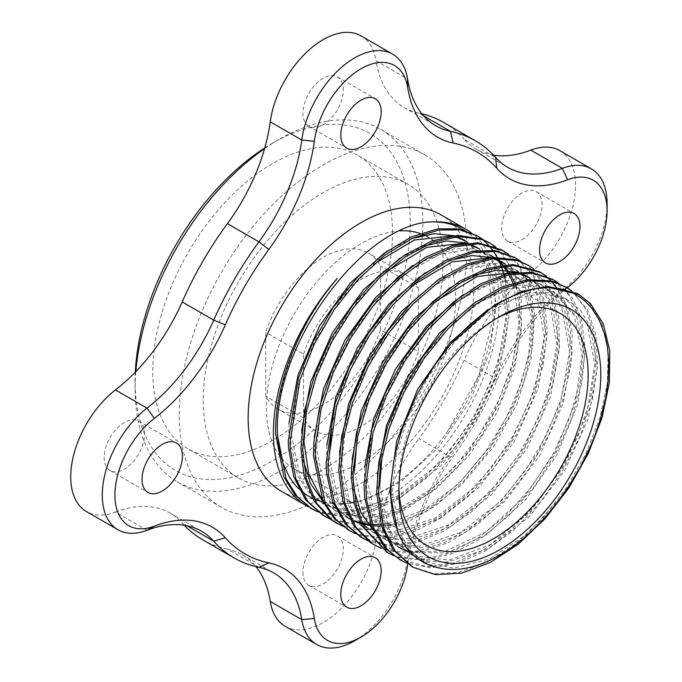 <?xml version="1.0" encoding="UTF-8"?>
<svg xmlns="http://www.w3.org/2000/svg" width="682" height="682" viewBox="0 0 682 682"><rect width="100%" height="100%" fill="white"/><g stroke="black" fill="none" stroke-linecap="round" stroke-linejoin="round"><path stroke-width="0.51" stroke-dasharray="3.41 2.56" d="M471.015 232.588A159.588 92.138 -60 0 1 464.374 416.438A159.588 92.138 -60 0 1 308.332 506.786M281.197 491.168A159.588 92.138 120 0 0 440.794 399.03A159.588 92.138 120 0 0 440.794 214.753M483.197 239.663L498.354 257.336L507.238 282.041L509.326 312.407L504.518 346.499L493.026 382.244L475.576 417.418L453.155 449.822L427.162 477.502L399.123 498.67L370.735 512.088L343.737 516.828L319.713 512.676L317.744 511.867M311.06 508.414L317.053 511.295L340.932 515.797L367.845 511.398L396.208 498.303L424.289 477.417L450.401 449.967L472.984 417.708L490.648 382.593L502.395 346.831L507.459 312.637L505.609 281.888M505.166 279.68L504.774 277.924M504.296 275.971L503.921 274.539M503.009 271.402L502.549 269.987M501.33 266.543L500.844 265.289M500.673 264.855L500.238 263.815M499.65 262.451L498.968 260.967M498.772 260.55L498.559 260.106M497.655 258.325L497.084 257.242M493.359 251.206L492.702 250.277M488.483 245.085L487.741 244.292M483.044 239.928L482.225 239.263M495.814 246.978L514.279 271.206L521.176 297.778L521.261 329.44L514.407 364.256L501.091 400.061L482.038 434.639L458.423 465.857L431.646 491.756L403.335 510.784L375.185 521.679L348.886 523.844L330.182 519.045M322.893 515.225L346.115 522.702L372.312 520.886L400.419 510.332L428.756 491.594L455.627 465.942L479.386 434.886L498.653 400.402L512.208 364.606L519.317 329.704L519.505 297.889L512.873 271.078L502.898 254.446L489.233 242.724M508.414 254.241L518.132 263.738L529.616 285.707L534.56 313.942L532.548 346.763L523.759 382.099L508.636 417.768L488.116 451.578L463.402 481.407L436.003 505.447L407.555 522.148L379.772 530.553L342.927 526.402M336.252 522.958L355.262 529.488L376.924 529.658L404.648 521.602L433.104 505.209L460.572 481.415L485.422 451.782L506.121 418.092L521.483 382.449L530.528 347.07L532.804 314.112L528.132 285.656L516.896 263.414L501.406 249.757M521.065 261.53L535.472 277.906L544.415 300.719L547.296 330.531L543.29 364.299L532.531 399.967L515.728 435.321L493.819 468.15L468.159 496.47L440.265 518.465L411.834 532.83L384.588 538.592L360.139 535.472L355.578 533.708M348.545 530.05L357.462 534.134L381.767 537.604L408.936 532.182L437.358 518.132L465.294 496.411L491.074 468.312L513.162 435.619L530.178 400.317L541.184 364.623L545.464 330.744L542.855 300.745L533.469 276.534L517.988 259.561L514.953 257.574M533.665 268.836L550.92 290.404L558.584 316.278L559.462 347.445L553.4 382.005L540.8 417.81L522.352 452.635L499.207 484.356L472.703 510.954L444.485 530.843L416.225 542.719L389.627 545.907L368.041 540.903M360.752 537.084L386.847 544.807L413.343 541.968L441.569 530.426L469.821 510.818L496.419 484.459L519.727 452.899L538.388 418.16L551.226 382.346L557.552 347.701L556.947 316.363L549.539 290.251L526.649 264.326M546.273 276.099L554.278 283.542L566.478 304.683L572.198 332.27L570.996 364.665L562.974 399.814L548.533 435.559L528.584 469.702L504.279 500.085L477.11 524.884L448.696 542.488L420.751 551.891L399.669 552.991L380.82 548.277M374.205 544.867L394.58 551.567L417.896 551.039L445.781 541.977L474.212 524.671L501.466 500.119L525.907 469.924L546.052 435.892L560.723 400.172L569.001 364.955L570.484 332.415L566.128 307.94L556.819 288.128M556.478 287.633L555.813 286.687M551.585 281.504L550.834 280.711M546.137 276.363L545.31 275.698M540.187 272.161L539.266 271.615M558.925 283.397L572.599 298.571L581.499 319.483L585.173 348.707L581.959 382.125L571.959 417.682L555.813 453.18L534.424 486.411L509.122 515.353L481.407 538.149L452.95 553.46L425.483 560.237L400.624 558.149L393.403 555.549M387.009 552.241L397.93 556.844L422.644 559.283L450.043 552.846L478.491 537.851L506.274 515.328L531.696 486.59L553.264 453.496L569.632 418.04L579.896 382.44L583.374 348.903L579.964 319.483L569.837 296.039L552.812 279.424M571.525 290.694L587.475 309.696L595.906 334.853L597.577 365.492L592.3 399.771L580.433 435.542L562.599 470.597L539.931 502.779L513.742 530.059L485.635 550.8L457.29 563.639L430.419 567.859L405.909 562.769M398.612 558.95L427.623 566.802L454.408 562.931L482.72 550.417L510.869 529.957L537.169 502.898L559.999 470.87L578.038 435.892L590.16 400.112L595.701 365.731L594.295 334.913L586.119 309.509L574.747 293.968M571.388 290.967L570.553 290.293M565.361 286.696L564.508 286.184M397.998 532.719L408.339 549.215L422.294 560.868L453.24 568.2L489.591 558.925L527.016 534.236L561.047 497.152M379.661 485.703L388.476 528.2L398.646 543.869L412.158 555.02L428.577 561.15L447.23 562.121L488.44 548.507L529.65 516.342L564.713 470.58L588.413 418.237L597.227 367.368L589.973 325.8L580.612 310.557L567.867 299.901L543.563 293.277L514.961 298.435L484.595 314.879L455.107 341.29L429.123 375.381L408.885 414.264L396.233 454.613L392.261 492.992L401.093 535.489L411.255 551.158L424.792 562.275L438.483 567.833M377.368 473.871L377.163 484.271L385.995 526.751L396.14 542.454L410.59 554.074M413.718 555.659L449.25 560.161L490.102 544.696L530.349 511.594L564.167 465.832L586.708 414.213L594.764 364.384L587.245 323.78L565.369 298.46L548.899 292.595L529.94 292.518L488.056 309.398M364.691 467.238L364.538 476.982L373.361 519.488L383.531 535.148L398.399 547.032M403.633 549.496L404.989 550.033M409.558 551.516L445.721 551.056L485.601 532.165L523.827 497.536L555.233 451.978L575.557 401.826L582.113 354.103L574.116 315.416L552.77 291.163L536.325 285.34L517.459 285.195L475.721 301.921M354.401 471.134L363.233 513.64L373.395 529.3L386.933 540.434L403.326 546.597L421.988 547.535L463.197 533.938L504.416 501.782L539.479 456.002L563.153 403.667L571.985 352.807L564.739 311.222L555.361 295.997L542.633 285.315L518.311 278.725L489.727 283.848L459.353 300.31L429.882 326.721L403.872 360.804L383.651 399.695L370.982 440.043L367.027 478.423L375.867 520.903L386.003 536.598L399.55 547.706M404.724 550.323L406.054 550.886M410.428 552.454L446.488 552.906L486.581 534.645L525.2 500.264L557.041 454.638L577.773 404.221L584.619 356.089L576.708 317.036L555.242 292.612L533.665 286.142L508.422 289.134L481.322 301.41L454.272 322.117L429.208 349.866L407.879 382.721L391.852 418.433L382.21 454.553M352.117 459.336L351.929 469.693L353.702 489.207M373.489 530.605L384.435 539.01L400.846 545.14L419.498 546.112L460.717 532.497L501.918 500.332L536.981 454.57L560.681 402.227L569.504 351.358L562.241 309.79L552.889 294.547L540.135 283.891L523.708 278.043L504.851 277.915L463.104 294.624M339.491 452.14L339.295 462.413L348.135 504.893L358.28 520.596L371.818 531.696L388.22 537.868L406.873 538.823L448.091 525.234L489.309 493.052L524.356 447.281L548.047 394.946L556.887 344.078L549.632 302.493L540.255 287.284L527.518 276.602L530.008 278.034L542.753 288.699L552.113 303.942L559.376 345.51L550.544 396.378L526.854 448.722L491.79 494.484L450.58 526.649L409.37 540.263L390.718 539.292L374.299 533.154L360.778 522.02L350.625 506.334L341.801 463.845L345.74 425.474L358.417 385.117L378.638 346.243L404.631 312.134L434.11 285.749L464.485 269.271L493.077 264.156L517.382 270.754L530.127 281.427L539.505 296.636L546.751 338.229L537.91 389.098L514.228 441.424L479.173 487.204L437.955 519.386L396.745 532.974L378.084 532.02L361.69 525.848L348.144 514.74L338.008 499.045L329.167 456.565M519.965 273.073L517.092 272.127M475.047 274.965L450.214 287.531M518.32 273.226L514.714 272.399M436.838 300.694L409.2 328.681L385.475 363.105L367.564 401.204L356.984 439.984M326.84 445.363L326.678 455.124L335.501 497.63L345.672 513.29L359.201 524.424L375.594 530.587L394.264 531.525L435.474 517.928L476.684 485.772L511.747 439.992L535.43 387.657L544.253 336.797L537.007 295.212L527.638 279.987L514.901 269.305L498.474 263.482L479.625 263.329L437.912 280.029M314.266 437.367L314.07 447.835L322.893 490.324L333.055 506.01L349.065 518.576L335.544 507.442L325.374 491.782L316.55 449.276L320.514 410.905L333.166 370.548L353.404 331.665L379.388 297.565L408.876 271.163L439.242 254.718L467.843 249.561L492.14 256.193L489.659 254.744L473.189 248.887L454.246 248.794L412.388 265.648M347.343 517.578L347.948 517.911M349.602 518.755L351.264 519.539M353.165 520.349L354.478 520.86M360.181 522.642L362.065 523.085M367.828 524.057L369.371 524.228M370.846 524.347L372.295 524.432M375.961 524.518L377.658 524.484M381.025 524.305L382.5 524.177M384.742 523.929L386.532 523.682M388.45 523.375L423.94 510.042L459.284 483.214L490.673 445.917L514.654 402.32L528.644 357.351L531.184 316.03L522.02 283.021L502.276 262.041M494.714 258.521L491.85 257.574M449.736 260.43L425.159 272.817M349.687 518.934L351.443 519.872M354.376 521.261L355.672 521.807M361 523.648L362.722 524.108M368.774 525.302L370.3 525.498M371.332 525.617L372.781 525.745M376.788 525.933L378.459 525.941M381.477 525.856L382.952 525.762M385.449 525.549L387.206 525.353M390.922 524.799L426.395 511.483L461.765 484.68L493.146 447.366L517.127 403.778L531.142 358.8L533.665 317.48L524.501 284.471L504.774 263.457L502.276 262.024M493.112 258.666L489.488 257.839M411.596 286.099L384.009 314.07L360.301 348.408L342.398 386.455L331.784 425.159M301.623 430.419L301.435 440.555L303.226 460.052M322.978 501.432L333.967 509.838L363.48 517.229L398.16 509.309L434.161 487.008L467.528 452.908L494.603 410.845L512.395 365.603L519.019 322.288L513.793 285.792M513.282 284.368L512.736 282.936M511.014 278.938L510.255 277.369M508.891 274.803L508.158 273.525M506.888 271.462L506.01 270.14M503.103 266.27L501.142 264.002M496.794 259.808L495.686 258.879M495.175 258.478L493.759 257.412M491.049 255.58L489.949 254.915M321.827 498.883L336.439 511.295L365.85 518.67L400.368 510.852L436.233 488.798L469.54 454.945L496.632 413.147L514.595 368.101L521.491 324.837L516.606 288.239M516.274 287.25L515.626 285.477M514.987 283.84L514.407 282.433M512.736 278.81L511.943 277.284M510.366 274.479L509.599 273.226M508.499 271.564L507.604 270.285M504.262 266.108L502.625 264.36M498.175 260.311L497.042 259.433M495.678 258.444L494.1 257.387M288.98 423.437L288.818 433.266L297.642 475.772L307.812 491.432L321.341 502.574L337.743 508.721L356.405 509.667L397.615 496.07L438.824 463.913L473.896 418.143L497.57 365.791L506.394 314.939L499.147 273.363L489.778 258.128L477.042 247.455L492.268 259.578L501.645 274.778L508.891 316.371L500.051 367.24L476.368 419.566L441.314 465.346L400.095 497.528L358.885 511.108L340.224 510.17L323.831 503.989L310.284 492.881L300.14 477.195L291.299 434.707L296.806 389.584L313.976 342.56L340.685 299.091L373.762 264.224M469.438 243.934L466.565 242.997M424.375 245.904L400.087 258.146M467.886 244.079L464.272 243.261M386.208 271.658L358.664 299.628L334.973 333.975L317.121 371.997L306.516 410.683M354.683 640.765A75.847 43.793 120 0 0 407.572 558.592A142.777 82.437 -60 0 1 450.41 456.795A240.942 139.102 120 0 0 495.626 378.476A142.777 82.437 -60 0 1 562.36 290.489A75.847 43.793 120 0 0 607.082 203.594M567.288 287.813A151.702 87.586 120 0 0 496.709 381.042A232.016 133.953 -60 0 1 453.172 456.454A151.702 87.586 120 0 0 409.567 553.196M409.524 553.392A151.702 87.586 120 0 0 407.734 564.065M493.538 155.155A142.777 82.437 -60 0 1 476.198 149.136A142.777 82.437 -60 0 1 464.075 139.205L495.626 157.423M559.828 150.654A75.847 43.793 -60 0 1 572.991 205.7A75.847 43.793 -60 0 1 530.809 272.271L562.36 290.489L567.62 287.548M496.709 381.042L495.626 378.476L464.075 360.267A142.777 82.437 -60 0 1 530.809 272.271M464.075 360.267A240.942 139.102 -60 0 1 418.859 438.577L450.41 456.795L453.172 456.454M407.666 564.611L407.572 558.592L376.021 540.374A142.777 82.437 -60 0 1 418.859 438.577M376.021 540.374A75.847 43.793 -60 0 1 339.457 610.185A75.847 43.793 -60 0 1 285.212 626.306M258.964 567.322L227.413 549.104A142.777 82.437 -60 0 1 242.076 554.645A142.777 82.437 -60 0 1 255.963 566.648M227.413 549.104A240.942 139.102 -60 0 1 202.665 539.76M184.285 525.268A240.942 139.102 -60 0 1 182.196 523L186.953 525.745M135.326 372.133A194.532 112.317 120 0 0 135.096 381.374A194.532 112.317 120 0 0 272.655 460.793A194.532 112.317 120 0 0 410.214 222.537A194.532 112.317 120 0 0 272.655 143.118A194.532 112.317 120 0 0 264.769 147.934M264.573 148.625A203.458 117.466 -60 0 1 278.964 139.478A203.458 117.466 -60 0 1 380.692 129.401A203.458 117.466 -60 0 1 422.831 222.537A203.458 117.466 -60 0 1 334.018 427.29A203.458 117.466 -60 0 1 177.235 481.799A203.458 117.466 -60 0 1 135.096 388.663A203.458 117.466 -60 0 1 135.82 371.622M466.999 248.043A203.458 117.466 -60 0 1 378.195 452.797A203.458 117.466 -60 0 1 221.403 507.306A203.458 117.466 -60 0 1 221.403 272.365A203.458 117.466 -60 0 1 424.869 154.899A203.458 117.466 -60 0 1 466.999 248.043M392.542 232.741A169.545 97.893 120 0 0 357.428 155.121A169.545 97.893 120 0 0 187.882 253.013A169.545 97.893 120 0 0 187.882 448.79A169.545 97.893 120 0 0 318.537 403.369A169.545 97.893 120 0 0 392.542 232.741M147.005 530.289L115.463 512.071A75.847 43.793 -60 0 1 86.444 511.551M115.463 512.071A142.777 82.437 -60 0 1 170.074 513.069A142.777 82.437 -60 0 1 182.196 523M423.616 115.846L418.859 113.101A142.777 82.437 -60 0 1 404.196 107.56A142.777 82.437 -60 0 1 376.021 60.758L407.572 78.976M361.059 35.899A75.847 43.793 -60 0 1 376.021 60.758M418.859 113.101A240.942 139.102 -60 0 1 421.86 113.775M443.607 122.445A240.942 139.102 -60 0 1 464.075 139.205M443.027 261.888A169.545 97.893 -60 0 1 369.013 432.516A169.545 97.893 -60 0 1 238.359 477.937A169.545 97.893 -60 0 1 238.359 282.16A169.545 97.893 -60 0 1 407.913 184.268A169.545 97.893 -60 0 1 443.027 261.888M302.944 572.275A28.559 16.487 120 0 0 308.861 585.344A28.559 16.487 120 0 0 337.411 568.856A28.559 16.487 120 0 0 337.411 535.89A28.559 16.487 120 0 0 315.408 543.537A28.559 16.487 120 0 0 302.944 572.275M144.567 434.204A28.559 16.487 120 0 0 138.651 421.126A28.559 16.487 120 0 0 110.092 437.614A28.559 16.487 120 0 0 110.092 470.589A28.559 16.487 120 0 0 132.095 462.942A28.559 16.487 120 0 0 144.567 434.204M343.327 89.93A28.559 16.487 120 0 0 337.411 76.861A28.559 16.487 120 0 0 308.861 93.349A28.559 16.487 120 0 0 308.861 126.315A28.559 16.487 120 0 0 330.864 118.668A28.559 16.487 120 0 0 343.327 89.93M521.901 239.663A28.559 16.487 120 0 0 540.553 214.498A28.559 16.487 120 0 0 536.18 191.616A28.559 16.487 120 0 0 507.621 208.104A28.559 16.487 120 0 0 507.621 241.078A28.559 16.487 120 0 0 521.901 239.663M398.859 491.398L398.859 484.109A133.851 77.279 -60 0 1 493.504 320.173A133.851 77.279 -60 0 1 496.607 318.443M398.91 487.664A133.851 77.279 -60 0 1 398.859 484.109M400.163 230.848A133.851 77.279 120 0 0 283.2 335.621A133.851 77.279 120 0 0 294.07 468.884A133.851 77.279 120 0 0 397.214 433.019A133.851 77.279 120 0 0 455.644 298.315A133.851 77.279 120 0 0 427.921 237.038L560.433 313.541M426.855 236.441A133.851 77.279 120 0 0 424.119 235.077M422.269 234.284A133.851 77.279 120 0 0 419.959 233.423M332.39 503.563A149.392 86.247 -60 0 1 324.905 502.259L361.102 501.176L400.846 481.85L438.782 447.034L469.855 401.519L489.898 351.58L496.257 304.129L488.193 265.707L466.914 241.607L464.416 240.166M455.244 236.807L451.629 235.981M324.854 502.25L323.2 501.909M318.903 500.767L318.042 500.494M314.112 499.011L312.475 498.278M301.026 490.861L298.639 488.696M277.429 433.778L277.736 414.017L280.669 393.122L285.741 372.713L293.499 350.701L300.191 335.621L309.568 317.889L322.646 297.369L337.258 278.418M412.124 566.759L433.888 573.613L458.892 572.3L486.931 562.241L515.311 544.04L542.318 518.755L566.341 488.014L585.898 453.675L599.879 417.896L607.389 382.883L608.063 350.787L601.822 323.635L589.146 303.047L577.125 293.473M464.34 230.218L471.569 235.631L477.997 242.374L485.175 253.448L488.431 260.66L491.066 268.486L493.512 279.296L495.217 297.676L494.996 309.159L493.325 325.067L490.733 338.903L484.791 360.267L479.429 374.802L471.458 392.44L466.011 402.806L460.12 412.883L447.571 431.433A149.392 86.247 -60 0 1 352.475 502.608M349.21 503.146A149.392 86.247 -60 0 1 343.549 503.751M340.488 503.887A149.392 86.247 -60 0 1 333.438 503.666M447.571 431.433L478.934 375.33L493.248 317.863L488.031 269.816L478.329 252.238L464.408 240.183M456.855 236.654L453.999 235.708M411.902 238.564L387.214 251.027M380.556 329.875L380.556 266.023A90.126 52.037 120 0 0 368.203 253.048A90.126 52.037 120 0 0 265.716 332.33L265.716 396.182A90.126 52.037 120 0 0 278.068 409.157A90.126 52.037 120 0 0 380.556 329.875L418.416 351.733A90.126 52.037 -60 0 1 315.928 431.015A90.126 52.037 -60 0 1 303.575 418.04L303.575 354.188L265.716 332.33M303.575 418.04L265.716 396.182M303.575 354.188A90.126 52.037 -60 0 1 406.063 274.906A90.126 52.037 -60 0 1 418.416 287.881L380.556 266.023M418.416 287.881L418.416 351.733M490.119 243.227L490.597 243.508M374.12 544.816L375.177 545.429M552.718 279.373L553.69 279.935M422.294 560.851L424.784 562.292M409.677 553.571L412.167 555.003M565.378 298.46L567.867 299.892M397.06 546.282L399.55 547.723M552.761 291.171L555.25 292.612M384.435 538.993L386.924 540.434M540.135 283.882L542.625 285.323M371.818 531.713L374.307 533.145M359.201 524.424L361.69 525.865M514.901 269.313L517.391 270.754M333.958 509.855L336.448 511.287M321.341 502.566L323.831 504.007M476.198 149.136L507.749 167.354M242.076 554.645L273.627 572.863M135.096 381.374L135.096 388.663M272.655 143.118L278.964 139.478M424.869 154.899L380.692 129.401M221.403 507.306L177.235 481.799M170.074 513.069L201.616 531.287M404.196 107.56L435.738 125.778M407.913 184.268L357.428 155.121M238.359 477.937L187.882 448.79M507.621 241.078L545.481 262.937M536.18 191.616L574.039 213.475M308.861 126.315L346.72 148.173M337.411 76.861L375.271 98.719M110.092 470.589L147.951 492.447M138.651 421.126L176.51 442.985M308.861 585.344L346.72 607.202M337.411 535.89L375.271 557.748M493.504 320.173L499.812 316.533M294.07 468.884L426.582 545.387M406.063 274.906L368.203 253.048M315.928 431.015L278.068 409.157"/><path stroke-width="1.02" d="M317.744 511.867L312.075 509.002L297.19 496.581L286.167 478.986L277.446 435.022C272.63 343.95 366.055 219.689 435.218 221.855A159.588 92.138 -60 0 1 466.028 229.323A159.588 92.138 -60 0 1 471.015 232.588M308.332 506.786A159.588 92.138 -60 0 1 306.44 505.746A159.588 92.138 -60 0 1 273.388 432.686A159.588 92.138 -60 0 1 337.258 278.418C299.586 321.844 274.42 384.81 275.639 433.982L283.951 476.991L295.076 495.175L311.06 508.414M466.028 229.323L440.794 214.753A159.588 92.138 120 0 0 317.812 257.506A159.588 92.138 120 0 0 248.146 418.109A159.588 92.138 120 0 0 281.197 491.168L306.44 505.746M330.182 519.045L324.7 516.265L308.008 501.722L295.894 478.781L290.353 449.651L290.055 442.32L299.927 380.062L314.402 343.864L334.197 309.654L358.11 279.535L384.622 255.298L412.081 238.478L438.773 230.013L459.745 229.868L477.98 236.211L483.197 239.663M505.609 281.888L505.166 279.68M504.774 277.924L504.296 275.971M503.921 274.539L503.009 271.402M502.549 269.987L501.33 266.543M500.844 265.289L500.673 264.855M500.238 263.815L499.65 262.451M498.559 260.106L497.655 258.325M497.084 257.242L493.359 251.206M492.702 250.277L488.483 245.085M487.741 244.292L483.044 239.928M482.225 239.263L477.119 235.725M476.914 235.605L458.389 228.896L437.963 228.82L411.34 236.952L383.881 253.457L357.3 277.429L333.259 307.352L313.277 341.443L298.58 377.606L288.256 441.28L288.469 447.375L293.746 476.709L305.621 499.923L322.893 515.225M342.927 526.402L332.79 520.673L316.414 502.966L306.158 478.065L302.697 449.591L306.082 412.883L316.209 376.6L332.347 340.753L353.515 307.556L378.348 278.981L405.313 256.816L432.729 242.349L458.858 236.518L482.097 239.578L490.597 243.5L495.814 246.978M489.233 242.724L481.117 238.836L458.023 235.426L431.979 240.917L404.579 255.059L377.564 276.943L352.62 305.306L331.282 338.357L314.931 374.137L304.556 410.445L300.89 448.551L304.087 475.925L314.095 501.082L330.241 519.087L336.252 522.958M355.578 533.708L349.943 530.852L335.97 519.488L325.323 503.614L315.306 456.88L315.57 444.826L321.034 409.55L332.987 373.165L350.753 337.888L373.131 305.834L398.774 279.015L426.045 258.972L453.257 247.012L478.713 243.755L503.205 250.805L508.414 254.241M503.214 250.788L501.415 249.748L477.835 242.775L452.49 245.673L425.321 257.31L398.015 277.054L372.278 303.643L349.738 335.527L331.776 370.718L319.577 407.103L313.848 442.456L313.498 455.84L323.072 501.654L333.856 518.098L348.545 530.05M368.041 540.903L362.56 538.132L347.667 525.762L334.828 503.631L328.494 475.132L327.923 464.178L336.507 406.131L350.301 369.84L369.533 335.288L393.054 304.607L419.336 279.603L446.778 261.871L473.64 252.391L496.266 251.53L515.839 258.069L521.065 261.53M514.953 257.574L494.919 250.55L472.856 251.164L446.045 260.302L418.595 277.727L392.227 302.467L368.578 332.969L349.15 367.41L335.126 403.667L326.115 463.138L326.584 472.873L332.654 501.585L345.245 523.998L360.752 537.084M380.82 548.277L372.892 544.048L355.868 527.263L344.862 503.12L340.557 471.45L343.199 438.858L352.585 402.661L368.058 366.66L388.714 333.046L413.198 303.84L440.009 280.865L467.46 265.443L493.819 258.597L517.476 260.626L528.448 265.366L533.665 268.836M528.456 265.366L516.513 259.842L493.001 257.464L466.71 263.977L439.276 279.074L412.405 301.776L387.802 330.77L366.976 364.248L351.273 400.198L341.639 436.429L338.749 470.409L342.765 501.006L353.515 525.404L370.326 542.505L374.205 544.867M393.403 555.549L387.802 552.71L364.563 528.149L356.277 505.601L353.157 478.747L353.242 470.58L357.922 435.576L369.158 399.209L386.302 363.694L408.211 331.162L433.564 303.643L460.734 282.749L488.039 269.816L513.776 265.528L541.073 272.655L546.273 276.099M556.819 288.128L556.478 287.633M555.813 286.687L551.585 281.504M550.834 280.711L546.137 276.363M545.31 275.698L540.187 272.161M539.266 271.615L512.915 264.505L487.272 268.444L460 281.044L432.797 301.657L407.342 328.946L385.27 361.315L367.913 396.753L356.43 433.13L351.494 468.227L351.358 477.698L354.35 504.007L362.287 526.214L387.009 552.241M405.909 562.769L400.419 559.99L387.402 549.692L373.847 528.397L366.737 500.554L365.782 486.036L373.173 432.183L386.276 395.841L404.929 360.974L428.023 329.747L454.076 304.002L481.466 285.366L508.491 274.897L532.778 273.218L553.699 279.927L558.925 283.397M552.812 279.424L531.431 272.229L507.706 273.627L480.733 283.763L453.325 302.092L427.196 327.59L403.949 358.638L385.1 393.395L371.767 429.728L363.983 484.996L364.793 498.32L371.639 526.385L384.955 547.961L400.411 559.999M561.047 497.152L568.507 486.581L580.518 466.701L590.075 447.273L595.071 435.107L600.254 419.907L605.548 398.578L608.029 381.588L608.753 361.741L607.44 346.968L604.943 335.118L599.214 319.943L591.763 308.179L584.909 300.984L579.325 296.704L572.965 293.064L565.327 290.063L558.268 288.367L548.797 287.437L578.933 294.522L590.339 303.439L603.246 323.737L609.751 350.667L609.341 382.611L602.104 417.546L588.361 453.334L569.001 487.766L545.123 518.687L518.201 544.219L489.847 562.718L461.757 573.11L435.653 574.653L413.028 567.296L395.389 551.44L383.659 528.098L378.416 493.308L380.403 464.8L389.03 428.731L403.846 392.585L423.974 358.596L448.083 328.775L474.715 305.007L502.174 288.657L528.746 280.796L552.795 281.794L566.307 287.224L571.525 290.694M574.747 293.968L571.388 290.967M570.553 290.293L565.361 286.696M566.316 287.224L551.857 280.975L527.936 279.629L501.432 287.148L473.973 303.183L447.281 326.687L423.045 356.302L402.738 390.172L387.7 426.267L378.808 462.387L376.609 492.268L381.528 526.018L393.028 549.632L412.124 566.759M488.056 309.398L449.728 343.055L417.674 389.192L396.651 441.177L389.789 491.552L397.998 532.719M578.933 294.505L577.134 293.465L547.953 286.355L522.037 291.325L494.689 304.897L450.836 343.992L435.372 364.137L422.422 384.733L416.514 395.679L404.699 422.329L400.846 433.36L395.841 451.322L393.616 462.055L391.093 482.737L390.957 498.406L392.252 511.5L394.017 520.375L399.243 535.583L403.343 543.239L407.512 549.112L415.048 556.81L424.153 562.889L430.351 565.608L438.483 567.833A149.392 86.247 120 0 0 561.15 497.007M410.59 554.074L413.718 555.659M398.399 547.032L403.633 549.496M404.989 550.033L409.558 551.516M475.721 301.921L439.276 333.37L408.177 376.311L386.566 425.261L377.368 473.871M399.55 547.706L404.724 550.323M406.054 550.886L410.428 552.454M382.21 454.553L379.661 485.703M353.702 489.207L360.983 512.676L373.489 530.605M463.104 294.624L426.531 326.209L395.372 369.363L373.787 418.492L364.691 467.238M527.518 276.602L519.965 273.073M517.092 272.127L497.169 270.132L475.047 274.965M450.214 287.531L413.838 318.997L382.824 361.937L361.298 410.811L352.117 459.336M529.999 278.043L518.32 273.226M514.714 272.399L477.374 276.474L436.838 300.694M356.984 439.984L354.401 471.134M437.912 280.029L401.425 311.495L370.3 354.487L348.673 403.488L339.491 452.14M346.575 517.144L347.343 517.578M347.948 517.911L349.602 518.755M351.264 519.539L353.165 520.349M354.478 520.86L360.181 522.642M362.065 523.085L367.828 524.057M369.371 524.228L370.846 524.347M372.295 524.432L375.961 524.518M377.658 524.484L381.025 524.305M382.5 524.177L384.742 523.929M386.532 523.682L388.45 523.375M502.276 262.041L494.714 258.521M491.85 257.574L471.901 255.545L449.736 260.43M425.159 272.817L388.612 304.411L357.487 347.556L335.928 396.651L326.84 445.363M349.073 518.576L349.687 518.934M351.443 519.872L354.376 521.261M355.672 521.807L361 523.648M362.722 524.108L368.774 525.302M370.3 525.498L371.332 525.617M372.781 525.745L376.788 525.933M378.459 525.941L381.477 525.856M382.952 525.762L385.449 525.549M387.206 525.353L390.922 524.799M504.774 263.457L493.112 258.666M489.488 257.839L452.149 261.888L411.596 286.099M331.784 425.159L329.167 456.565M303.226 460.052L310.498 483.512L322.978 501.432M513.793 285.792L513.282 284.368M512.736 282.936L511.014 278.938M510.255 277.369L508.891 274.803M508.158 273.525L506.888 271.462M506.01 270.14L503.103 266.27M501.142 264.002L496.794 259.808M495.686 258.879L495.175 258.478M493.759 257.412L491.049 255.58M412.388 265.648L376.029 297.088L345.007 340.003L323.473 388.851L314.266 437.367M306.516 410.683L303.942 441.987L308.767 474.195L321.827 498.883M516.606 288.239L516.274 287.25M515.626 285.477L514.987 283.84M514.407 282.433L512.736 278.81M511.943 277.284L510.366 274.479M509.599 273.226L508.499 271.564M507.604 270.285L504.262 266.108M502.625 264.36L498.175 260.311M497.042 259.433L495.678 258.444M494.1 257.387L492.14 256.193M477.042 247.455L469.438 243.934M466.565 242.997L446.574 240.976L424.375 245.904M400.087 258.146L363.566 289.637L332.415 332.68L310.787 381.724L301.623 430.419M479.531 248.887L467.886 244.079M464.272 243.261L426.847 247.327L386.208 271.658M407.734 564.065A151.702 87.586 120 0 0 407.666 564.611A66.93 38.644 -60 0 1 361 637.124A66.93 38.644 -60 0 1 314.325 618.497A151.702 87.586 120 0 0 268.819 562.889A232.016 133.953 -60 0 1 225.282 537.748A151.702 87.586 120 0 0 154.371 526.146A66.93 38.644 -60 0 1 114.908 495.038A66.93 38.644 -60 0 1 154.371 418.373A151.702 87.586 120 0 0 225.282 324.879A232.016 133.953 -60 0 1 268.819 249.467A151.702 87.586 120 0 0 314.325 141.31A66.93 38.644 -60 0 1 361 68.797A66.93 38.644 -60 0 1 407.666 87.424A151.702 87.586 120 0 0 453.172 143.032A232.016 133.953 -60 0 1 496.709 168.173A151.702 87.586 120 0 0 567.62 179.775A66.93 38.644 -60 0 1 607.082 210.883A66.93 38.644 -60 0 1 567.62 287.548A151.702 87.586 120 0 0 567.288 287.813M607.082 210.883L607.082 203.594A75.847 43.793 120 0 0 591.379 168.872A75.847 43.793 120 0 0 562.36 168.343A142.777 82.437 -60 0 1 507.749 167.354A142.777 82.437 -60 0 1 495.626 157.423A240.942 139.102 120 0 0 475.158 140.662A240.942 139.102 120 0 0 450.41 131.311A142.777 82.437 -60 0 1 435.738 125.778A142.777 82.437 -60 0 1 407.572 78.976A75.847 43.793 120 0 0 392.61 54.117A75.847 43.793 120 0 0 338.366 70.229A75.847 43.793 120 0 0 301.794 140.049A142.777 82.437 -60 0 1 258.964 241.837A240.942 139.102 120 0 0 213.747 320.156A142.777 82.437 -60 0 1 147.005 408.151A75.847 43.793 120 0 0 104.832 474.723A75.847 43.793 120 0 0 117.995 529.761A75.847 43.793 120 0 0 147.005 530.289A142.777 82.437 -60 0 1 201.616 531.287A142.777 82.437 -60 0 1 213.747 541.218A240.942 139.102 120 0 0 234.216 557.978A240.942 139.102 120 0 0 258.964 567.322A142.777 82.437 -60 0 1 273.627 572.863A142.777 82.437 -60 0 1 301.794 619.657A75.847 43.793 120 0 0 316.763 644.524A75.847 43.793 120 0 0 354.683 640.765L361 637.124M567.62 179.775L562.36 168.343L530.809 150.134A142.777 82.437 -60 0 1 493.538 155.155M530.809 150.134A75.847 43.793 -60 0 1 559.828 150.654L591.379 168.872M316.763 644.524L285.212 626.306A75.847 43.793 -60 0 1 270.251 601.447L301.794 619.657L314.325 618.497M255.963 566.648A142.777 82.437 -60 0 1 270.251 601.447M234.216 557.978L202.665 539.76A240.942 139.102 -60 0 1 184.285 525.268M559.76 261.521A28.559 16.487 -60 0 1 545.481 262.937A28.559 16.487 -60 0 1 545.481 229.962A28.559 16.487 -60 0 1 574.039 213.475A28.559 16.487 -60 0 1 578.413 236.356A28.559 16.487 -60 0 1 559.76 261.521M381.187 111.788A28.559 16.487 -60 0 1 368.723 140.526A28.559 16.487 -60 0 1 346.72 148.173A28.559 16.487 -60 0 1 346.72 115.207A28.559 16.487 -60 0 1 375.271 98.719A28.559 16.487 -60 0 1 381.187 111.788M182.426 456.062A28.559 16.487 -60 0 1 169.963 484.8A28.559 16.487 -60 0 1 147.951 492.447A28.559 16.487 -60 0 1 147.951 459.472A28.559 16.487 -60 0 1 176.51 442.985A28.559 16.487 -60 0 1 182.426 456.062M340.804 594.133A28.559 16.487 -60 0 1 353.267 565.395A28.559 16.487 -60 0 1 375.271 557.748A28.559 16.487 -60 0 1 375.271 590.714A28.559 16.487 -60 0 1 346.72 607.202A28.559 16.487 -60 0 1 340.804 594.133M264.769 147.934A194.532 112.317 120 0 0 135.326 372.133M135.82 371.622A203.458 117.466 -60 0 1 264.573 148.625M225.282 324.879L213.747 320.156L182.196 301.938A142.777 82.437 -60 0 1 115.463 389.933L147.005 408.151L154.371 418.373M117.995 529.761L86.444 511.551A75.847 43.793 -60 0 1 73.281 456.505A75.847 43.793 -60 0 1 115.463 389.933M314.325 141.31L301.794 140.049L270.251 121.831A75.847 43.793 -60 0 1 306.815 52.02A75.847 43.793 -60 0 1 361.059 35.899L392.61 54.117M270.251 121.831A142.777 82.437 -60 0 1 227.413 223.628L258.964 241.837L268.819 249.467M182.196 301.938A240.942 139.102 -60 0 1 227.413 223.628M421.86 113.775A240.942 139.102 -60 0 1 443.607 122.445L475.158 140.662M496.607 318.443A133.851 77.279 -60 0 1 560.433 313.541A133.851 77.279 -60 0 1 588.157 374.819A133.851 77.279 -60 0 1 529.726 509.522A133.851 77.279 -60 0 1 426.582 545.387A133.851 77.279 -60 0 1 398.91 487.664M398.859 491.398A142.777 82.437 120 0 0 499.812 549.683A142.777 82.437 120 0 0 600.774 374.819A142.777 82.437 120 0 0 499.812 316.533A142.777 82.437 120 0 0 398.859 491.398M450.836 343.992A159.588 92.138 -60 0 1 548.797 287.437M427.921 237.038A133.851 77.279 120 0 0 426.855 236.441M424.119 235.077A133.851 77.279 120 0 0 422.269 234.284M419.959 233.423A133.851 77.279 120 0 0 400.163 230.848M466.914 241.607L455.244 236.807M451.629 235.981L414.298 240.038L373.762 264.224M323.2 501.909L318.903 500.767M318.042 500.494L314.112 499.011M312.475 498.278L307.318 495.482L301.026 490.861M298.639 488.696L293.575 483.078L289.39 477.042L282.868 463.069L278.793 446.676L277.429 433.778M435.218 221.855L443.615 222.588L450.725 224.156L457.758 226.722L464.34 230.218M352.475 502.608A149.392 86.247 -60 0 1 349.21 503.146M343.549 503.751A149.392 86.247 -60 0 1 340.488 503.887M333.438 503.666A149.392 86.247 -60 0 1 332.39 503.563M464.408 240.183L456.855 236.654M453.999 235.708L434.059 233.687L411.902 238.564M387.214 251.027L350.701 282.604L319.619 325.715L298.077 374.768L288.98 423.437M258.964 567.322L268.819 562.889M225.282 537.748L213.747 541.218L186.953 525.745M495.626 157.423L496.709 168.173M423.616 115.846L450.41 131.311L453.172 143.032M407.572 78.976L407.666 87.424M147.005 530.289L154.371 526.146M310.276 507.954L312.075 508.994M476.172 235.179L477.971 236.219M322.893 515.242L324.692 516.283M488.789 242.46L490.119 243.227M335.51 522.523L337.317 523.571M348.135 529.812L349.934 530.852M514.032 257.037L515.831 258.077M360.752 537.101L362.551 538.141M373.369 544.381L374.12 544.816M539.274 271.607L541.073 272.647M385.995 551.67L387.794 552.71M551.891 278.895L552.718 279.373M411.229 566.239L413.036 567.288"/></g></svg>

